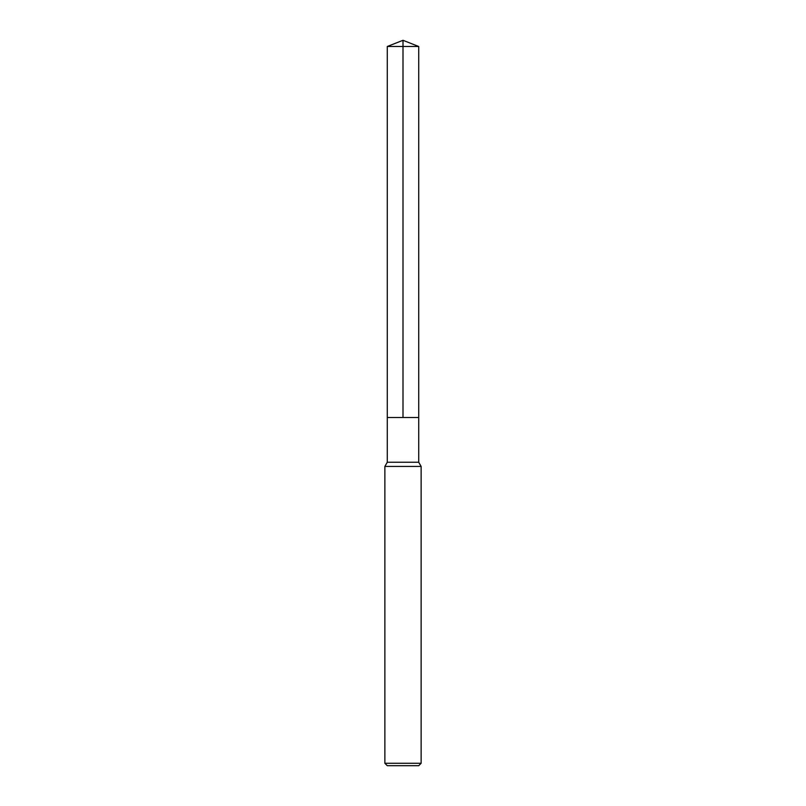 <?xml version="1.0" encoding="UTF-8"?>
<svg xmlns="http://www.w3.org/2000/svg" width="806" height="806" viewBox="0 0 806 806"><rect width="100%" height="100%" fill="white"/><g stroke="black" fill="none" stroke-linecap="round" stroke-linejoin="round"><path stroke-width="1.21" d="M384.865 763.282L421.135 763.282L418.717 765.7L387.283 765.7L384.865 763.282L384.865 466.432L421.135 466.432L418.717 462.241L421.135 466.432L421.135 763.282L421.135 466.432M384.865 466.432L387.283 462.241L418.717 462.241L418.717 417.508L418.717 462.241M387.283 462.241L387.283 417.508L418.717 417.508L418.717 46.496L418.717 417.508L418.717 46.496L403 40.3L418.717 46.496L387.283 46.496L387.283 417.508L418.717 417.508L418.717 46.496L403 46.496L403 40.3L418.717 46.496L403 40.3L387.283 46.496M403 46.496L403 417.508L418.717 417.508M418.717 765.7L421.135 763.282"/></g></svg>
